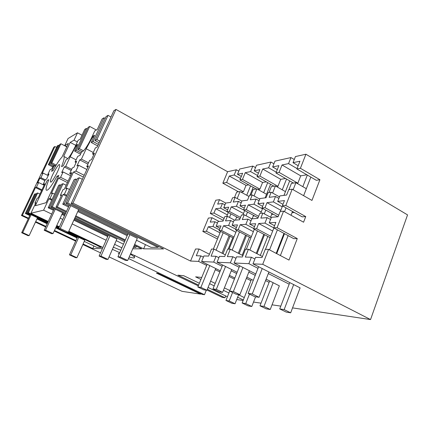<?xml version="1.0" encoding="UTF-8"?>
<svg xmlns="http://www.w3.org/2000/svg" width="429" height="429" viewBox="0 0 429 429"><rect width="100%" height="100%" fill="white"/><g stroke="black" fill="none" stroke-linecap="round" stroke-linejoin="round"><path stroke-width="0.64" d="M34.486 194.149L25.359 213.465L26.33 213.224L35.516 193.774L34.486 194.149M77.601 236.819L77.327 237.425L66.806 232.432M58.607 228.539L55.947 227.279M47.431 223.236L37.21 218.388M30.325 214.361L30.035 214.977L26.33 213.224M101.485 246.804L101.239 247.351L96.82 247.356L84.266 241.398M77.07 237.988L55.69 227.847M47.169 223.804L36.948 218.956M29.762 215.551L25.359 213.465M101.239 247.351L68.543 231.805M59.159 227.343L56.499 226.083M47.989 222.034L28.378 212.714L27.381 212.961L31.108 214.731L22.699 232.615L29.156 235.601L28.094 235.693L21.681 232.727L22.699 232.615M47.716 222.619L31.108 214.731M78.722 237.35L70.79 254.89L76.914 257.727L84.792 240.235L68.136 232.32M58.891 227.928L56.231 226.668M28.378 212.714L37.688 192.975L36.626 193.366L27.381 212.961M37.688 192.975L39.945 194.08M93.908 245.973L92.755 248.552L102.418 248.606M36.261 194.139L35.516 193.774M66.795 146.841L60.891 143.763L51.871 162.891L56.199 165.095M57.25 145.957L58.419 145.249L49.517 164.114L48.397 164.693L57.25 145.957M59.148 145.629L58.419 145.249M60.891 143.763L59.69 144.487L50.724 163.487L55.663 166.002M52.735 166.892L48.397 164.693M41.608 190.556L35.494 187.553L22.367 215.294L21.45 215.514L53.781 147.206L54.896 146.53L42.112 173.557L43.109 173.08L48.204 175.633M92.755 248.552L83.097 243.988M75.895 240.583L54.483 230.464M45.946 226.437L35.709 221.6M28.518 218.2L22.367 215.294M35.494 187.553L36.454 187.162L41.935 189.854M43.109 173.08L40.937 177.676L39.881 178.164L37.596 182.985L38.642 182.534L36.454 187.162M38.642 182.534L44.112 185.237M39.881 178.164L44.916 180.663M40.937 177.676L45.297 179.848M134.636 244.46L143.635 248.836L163.524 248.943L71.219 203.544L72.962 203.126L190.546 261.041L195.544 249.002L199.077 249.018L196.289 255.748L200.831 255.872L203.41 257.159M105.207 118.425L104.032 117.782L102.15 118.913L97.249 129.51L94.755 130.92L91.624 137.693C87.929 145.275 84.813 149.978 82.277 151.802L81.623 151.893L80.051 155.282L77.687 156.419L75.086 162.023L76.694 161.288L73.927 167.256L72.34 167.943L69.718 173.584L72.013 172.646L64.329 189.227L63.004 189.666L60.371 195.34L61.674 194.943L55.985 207.207L57.352 206.88L66.516 211.336M75.82 215.862L125.327 239.934M55.985 207.207L66.146 212.146M75.45 216.661L124.978 240.717M134.298 245.243L141.667 248.825L132.765 248.777M67.782 158.666L63.701 156.258L70.195 142.396L74.045 140.165L77.488 132.808L68.061 138.535L64.768 145.538L68.388 143.442L61.948 157.17C59.518 159.615 56.585 164.076 53.148 170.549L51.56 171.294L54.204 165.674L53.153 165.996L51.791 168.897L50.07 169.723L47.807 174.528L48.976 173.992L46.573 179.097L45.42 179.601L43.141 184.432L44.809 183.751L38.149 197.903L37.189 198.225L34.91 203.067L35.854 202.783L30.931 213.234L43.597 210.189L51.684 214.076M60.157 218.152L62.8 219.423M72.142 223.911L106.124 240.251M114.607 244.332L121.874 247.823M30.931 213.234L48.252 221.477M56.757 225.525L59.411 226.785M68.796 231.252L102.912 247.485M128.534 258.515L204.483 294.702L202.048 294.337L157.69 273.219L156.419 273.096L200.611 294.122L182.046 291.339L109.079 256.891M100.531 252.853L82.867 244.514M75.654 241.109L54.236 230.995M45.699 226.968L35.462 222.131M28.266 218.731L21.45 215.514M119.375 253.523L118.265 253.432L119.16 254.022M129.183 257.019C133.666 258.29 135.355 258.231 134.25 256.837L130.577 254.193L130.786 253.711M198.295 285.87L130.636 253.673M225.713 295.946L224.984 297.769L222.227 297.356L207.009 290.052M224.984 297.769L207.325 289.285M198.611 285.097L177.933 275.161L183.735 275.718L199.367 283.253M227.408 296.766L208.07 287.446M236.717 299.528L243.136 300.488M201.743 277.445L195.608 276.855L200.928 279.435M209.615 283.644L214.194 285.864M223.412 290.331L228.914 292.996M237.628 297.222L243.334 299.984M210.612 281.188L215.192 283.413M224.394 287.891L229.847 290.54M238.594 294.793L244.289 297.565M253.528 302.048L261.014 303.169M272.045 304.821L280.791 306.129M292.546 307.888L370.543 319.573L407.55 214.897L305.925 154.22L295.431 156.564L293.012 162.677L299.941 161.224L296.9 168.956L300.407 168.281L305.925 154.22M296.9 168.956L316.302 180.293L319.927 179.719L311.953 200.434L292.203 189.184L285.805 205.48L305.738 216.586L303.571 222.211L283.58 211.159L277.091 227.681L273.723 227.853L293.768 238.658L297.27 238.583L288.996 260.076L268.575 249.378L265.261 249.362L262.044 257.529L255.566 257.352L252.992 263.862L262.72 264.302L370.543 319.573M252.992 263.862L300.112 287.88L290.68 312.816L286.213 312.087L279.729 308.912L289.779 282.614M268.313 273.568L289.178 284.18M248.852 263.674L251.405 257.239L245.313 257.078L248.429 249.276L245.474 249.26L242.38 256.998L236.561 256.837L234.089 263.009L248.852 263.674L258.001 268.323L258.628 266.731M234.089 263.009L255.786 273.954M266.13 279.172L279.349 285.837L270.249 309.491L266.221 308.832L259.99 305.807L269.643 280.941M248.82 272.131L255.234 275.359M265.583 280.566L269.101 282.341M230.362 262.838L232.818 256.735L227.332 256.59L230.325 249.179L227.665 249.169L224.689 256.515L219.434 256.376L217.047 262.237L230.362 262.838L239.141 267.256L239.709 265.841M217.047 262.237L237.14 272.276M246.841 277.129L253.276 280.341M231.236 270.844L236.636 273.536M246.348 278.378L250.944 280.673L251.437 279.424M213.68 262.087L216.044 256.285L211.073 256.151L213.964 249.099L211.524 249.083L208.655 256.081L203.909 255.952L201.609 261.54L213.68 262.087L222.115 266.291L222.63 265.025M201.609 261.54L220.292 270.801M229.435 275.327L234.851 278.013M215.288 269.68L219.836 271.932M228.979 276.458L234.4 279.14M190.546 261.041L198.552 261.4L206.671 265.417L207.137 264.28M112.403 249.335L119.745 252.681M120.801 250.263L113.347 247.195M200.611 294.122L200.772 293.726M87.318 128.973L86.326 128.443L76.142 150.316L74.625 151.099L80.555 154.193M86.326 128.443L84.738 129.397L80.191 139.162L78.083 140.353L75.172 146.595C71.761 153.571 68.972 157.856 66.795 159.454L66.104 159.792L63.294 165.803L61.508 166.64C63.551 161.535 64.414 158.242 64.087 156.762M74.625 151.099L77.74 144.417L76.507 145.088L70.174 156.783L65.723 166.313L64.302 166.967L61.69 172.549L63.101 171.943L60.596 177.306L58.575 178.132L51.389 193.517L52.536 193.136L50.043 198.471L48.911 198.82L43.597 210.189M59.674 165.197C59.963 168.592 51.019 184.727 50.488 181.799L50.44 181.349C50.316 177.713 59.079 161.953 59.631 164.854L59.674 165.197M35.323 205.754L46.075 202.697L58.811 175.456L57.03 176.206C51.212 186.803 47.587 191.404 46.15 190.015C45.774 188.481 46.681 185.028 48.863 179.665L47.281 180.336L35.323 205.754M43.141 184.432L44.235 184.974M35.569 203.389L34.91 203.067M51.871 162.891L50.724 163.487M53.325 166.05L49.517 164.114M47.807 174.528L48.547 174.898M206.317 290.186L204.483 294.702M54.896 146.53L56.569 147.394M82.025 135.221L77.488 132.808M241.023 192.112L243.431 191.731L246.031 185.349L229.279 176.04L234.18 175.011L236.347 169.766L227.611 171.718L115.975 109.427L113.889 110.698L97.195 147.024L95.377 147.898L92.567 154.011L94.493 153.126L91.495 159.647L89.597 160.467L86.76 166.629L88.513 165.916L71.219 203.544M236.347 169.766L238.803 171.15M262.591 182.475L245.232 172.694L250.584 171.573L252.826 166.087L239.682 169.021L237.505 174.313L242.626 173.241L239.886 179.917L242.482 179.419L259.904 189.146L262.591 182.475L266.28 181.832M252.826 166.087L255.523 167.626M273.959 186.17L257.051 176.614L259.883 176.072L262.73 169.026L268.624 167.787L270.94 162.039L256.483 165.267L254.231 170.806L258.435 173.193M270.94 162.039L273.922 163.765M279.081 172.378L282.03 164.977L288.556 163.61L290.959 157.566L274.978 161.138L272.646 166.945L278.888 165.637L275.954 172.984L279.081 172.378L297.855 183.188L297.002 183.322M290.959 157.566L294.262 159.513M217.487 238.996L202.82 231.456L208.376 218.066L212.023 217.734L219.037 221.412M223.316 220.324L210.29 213.46L215.787 200.214L219.498 199.678L217.664 204.113L222.442 203.48L224.946 204.826M229.279 176.04L226.619 182.464L222.849 183.194L238.529 191.806M222.849 183.194L227.611 171.718M115.975 109.427L72.962 203.126M99.163 142.744L95.013 140.53L96.879 139.564L108.028 115.374L106.076 116.549L95.013 140.53M99.882 141.168L96.879 139.564M110.988 117.01L108.028 115.374M92.567 154.011L93.79 154.654M86.76 166.629L87.913 167.224M72.941 191.522L79.279 177.767L77.547 178.4L66.045 203.346L67.68 202.938L72.941 191.522M158.44 246.444L158.06 247.335L67.68 202.938M82.347 179.327L79.279 177.767M158.06 247.335L151.003 247.335L136.476 240.229M145.447 244.621L143.635 248.836M104.032 117.782L93.061 141.543L91.259 142.476L94.616 135.221L93.152 136.014L86.208 148.772L81.419 159.121L79.73 159.894L76.92 165.959L78.587 165.235L75.89 171.064L73.493 172.045L65.75 188.755L67.117 188.299L64.425 194.106L63.079 194.514L66.441 196.182M63.079 194.514L57.352 206.88M93.152 136.014L94.026 136.486M91.259 142.476L97.71 145.908M98.402 144.391L93.061 141.543M93.265 152.488L86.208 148.772M81.419 159.121L88.519 162.811M67.117 188.299L69.53 189.505M66.849 195.308L64.425 194.106M73.493 172.045L83.382 177.086M75.89 171.064L84.197 175.311M78.587 165.235L86.867 169.498M75.74 179.065L74.072 179.671L62.752 204.166L64.329 203.775L75.74 179.065L76.957 179.681M79.73 159.894L87.907 164.135M127.182 235.687L77.799 211.524M68.522 206.987L62.752 204.166M128.03 233.751L127.59 234.76L78.228 210.58M69.428 205.008L68.956 206.038L64.329 203.775M129.837 234.642L120.104 256.912L127.67 260.505L137.312 238.304L66.045 203.346M136.47 246.3L136.02 247.34L133.387 247.34M48.911 198.82L51.737 200.198M81.14 152.928L76.142 150.316M76.507 145.088L77.247 145.479M76.094 159.851L70.174 156.783M65.723 166.313L71.681 169.358M64.302 166.967L71.166 170.469M63.101 171.943L70.581 175.734M60.596 177.306L68.104 181.086M58.575 178.132L67.412 182.572M52.536 193.136L54.569 194.133M52.081 199.469L50.043 198.471M96.353 130.019L89.688 126.421L88.047 127.408L77.783 149.464L82.261 151.807M61.283 195.79L60.371 195.34M69.718 173.584L71.225 174.351M75.086 162.023L76.11 162.548M65.653 213.218L52.333 206.757L63.052 183.703L66.168 185.258M136.02 247.34L133.843 246.289M124.523 241.768L74.962 217.734M63.052 183.703L61.604 184.234L50.965 207.094L55.271 209.18L45.576 230.083L53.04 233.591L51.587 233.714L44.182 230.234L45.576 230.083M109.996 235.693L100.944 256.124L107.958 259.427L116.935 239.055L74.592 218.543M65.278 214.033L55.271 209.18M89.688 126.421L79.349 148.648L77.783 149.464M79.349 148.648L83.499 150.826M52.333 206.757L50.965 207.094M108.473 234.953L108.097 235.794L74.206 219.396M64.886 214.886L62.248 213.61M54.199 208.66L53.797 209.518L49.528 207.454L48.204 207.781L58.682 185.301L60.087 184.786L49.528 207.454M123.472 244.16L116.227 240.658M107.759 236.567L73.847 220.179M64.527 215.669L61.889 214.398M53.432 210.307L48.204 207.781M61.106 185.296L60.087 184.786M70.195 142.396L75.767 145.324M74.045 140.165L77.354 141.913M64.768 145.538L66.886 146.643M54.204 165.674L55.475 166.323M58.188 176.791L57.03 176.206M270.64 236.197L256.617 228.727L253.619 228.877L270.077 237.628M236.433 227.515L232.1 225.23L234.132 220.227L239.559 219.798L241.495 215.026L244.235 214.773L251.812 218.844L257.818 218.361L259.824 213.342L262.864 213.063L271.273 217.642M251.818 218.833L249.705 224.094L255.684 223.707L253.619 228.877M256.617 228.727L258.698 223.509L264.95 223.107L267.128 217.626L260.843 218.12L262.864 213.063M277.981 216.774L261.958 208.001L265.009 207.679L278.705 215.192M261.958 208.001L263.953 203.014L257.877 203.732L259.963 198.541L266.06 197.737L268.087 192.664L271.171 192.219L279.488 196.879M265.009 207.679L267.01 202.654L273.364 201.898L275.509 196.493L269.133 197.335L271.171 192.219M275.954 172.984L293.511 183.065M319.927 179.719L300.407 168.281M297.27 238.583L277.091 227.681M268.575 249.378L262.72 264.302M288.127 235.618L280.384 255.566M267.128 217.626L270.543 219.482M283.58 211.159L280.169 211.476L278.089 216.763L271.412 217.288L269.224 222.828L275.868 222.399L273.723 227.853M264.95 223.107L273.729 227.837M269.224 222.828L274.565 225.718M258.698 223.509L272.683 231.017M283.859 233.671L284.475 233.649M275.509 196.493L278.893 198.38M292.203 189.184L288.744 189.682L286.642 195.029L279.864 195.919L277.702 201.389L284.454 200.59L282.384 205.845L285.805 205.48M273.364 201.898L282.207 206.805L282.55 205.936M267.01 202.654L280.834 210.29M292.031 212.687L294.348 212.489M277.702 201.389L282.979 204.327M288.556 163.61L297.05 168.576M302.815 186.663L307.336 175.053M282.03 164.977L300.729 175.847L306.869 174.78M303.625 195.688L310.837 177.097M282.384 205.845L302.188 216.849L305.738 216.586M293.012 162.677L298.176 165.707M300.729 175.847L297.855 183.188M251.405 257.239L254.901 259.036M248.423 249.276L262.441 256.526M276.726 253.646L284.507 233.666M283.971 195.377L289.693 180.872M271.648 214.446L273.45 214.291M253.228 216.034L254.606 215.916M236.502 217.471L237.494 217.385M260.301 255.421L267.793 236.411M276.464 186.545L277.954 186.309L280.732 179.322L285.542 178.485M265.122 197.86L270.565 184.25M282.266 189.827L286.529 179.054M239.977 205.85L245.474 205.201L243.549 209.947L246.305 209.652L248.235 204.885L253.968 204.199L256.038 199.056L250.284 199.817L252.252 194.954L249.463 195.356L247.506 200.182L241.988 200.906L239.977 205.85L244.267 208.172M252.247 194.954L259.743 199.088M242.176 255.244L249.431 237.108M257.003 253.711L264.532 234.679M230.325 249.179L242.927 255.63M250.584 171.573L257.507 175.488M263.663 192.68L267.696 182.631M257.051 176.614L259.883 169.621L254.231 170.806M243.549 209.947L258.054 217.776M231.236 206.885L236.438 206.274L238.433 201.378L233.21 202.064L235.113 197.426L232.556 197.796L230.668 202.397L225.675 203.056L223.734 207.775L228.705 207.186L226.85 211.712L229.376 211.443L231.236 206.896L243.49 213.476M229.376 211.443L240.53 217.406M226.85 211.712L239.993 218.72M227.375 216.323L225.504 220.897L230.636 220.501L228.614 225.456L223.504 225.783L221.573 230.507L219.09 230.63L221.015 225.944L216.125 226.26L218.093 221.487L223 221.101L224.866 216.554L227.375 216.323L234.652 220.184M251.389 236.588L238.218 229.66L235.51 229.799L250.879 237.87M235.51 229.799L237.5 224.882L232.1 225.23M257.893 189.462L259.904 189.146M249.946 195.286L253.174 187.317M235.108 197.426L241.902 201.126M245.232 172.694L242.482 179.419M239.886 179.917L256.188 188.996M236.438 206.274L244.675 210.553M238.433 201.378L241.189 202.874M230.636 220.501L233.419 221.975M228.614 225.456L235.752 229.204M239.189 253.716L246.471 235.553M228.126 249.169L232.759 237.73M216.044 256.285L218.887 257.711M213.964 249.099L225.354 254.869M219.09 230.63L233.515 238.122M221.573 230.507L233.982 236.964M223.504 225.783L235.886 232.271M238.218 229.66L240.219 224.705L245.86 224.34L247.957 219.139L242.294 219.584L244.235 214.773M246.305 209.652L258.633 216.323M248.235 204.874L261.229 211.953M259.883 176.072L277.954 186.309M268.624 167.787L276.271 172.185M262.73 169.026L280.732 179.322M253.968 204.199L262.468 208.843L262.655 208.381M256.038 199.056L259.084 200.734M247.957 219.139L251.035 220.785M245.86 224.34L253.754 228.539M257.877 203.732L262.623 206.338M249.705 224.094L254.51 226.651M232.818 256.735L235.961 258.333M240.219 224.705L253.357 231.665M272.646 166.945L277.295 169.627M224.094 218.431L213.953 213.074L215.755 208.719L227.359 214.891M213.953 213.074L210.29 213.46M212.023 217.734L210.215 222.109L214.908 221.739L217.444 223.064M234.18 175.011L240.46 178.518M246.739 195.259L250.557 185.859M215.755 208.719L220.511 208.156L222.442 203.48M214.908 221.739L212.961 226.469L208.285 226.769L206.419 231.274L202.82 231.456M246.031 185.349L248.782 184.872M220.511 208.156L226.909 211.572M212.961 226.469L219.423 229.826M226.619 182.464L243.431 191.731M198.552 261.4L200.831 255.872M216.125 226.26L220.045 228.303M223.734 207.775L227.611 209.851M223.021 253.689L230.067 236.331M199.077 249.018L209.422 254.22M206.419 231.274L218.168 237.328M208.285 226.769L220.007 232.845M219.498 199.678L225.751 203.046M237.505 174.313L241.312 176.448M37.5 217.766L29.156 235.601M70.79 254.89L69.439 254.831L75.525 257.652L76.914 257.727M69.439 254.831L77.327 237.425M30.035 214.977L21.681 232.727M62.645 212.757L53.04 233.591M100.944 256.124L99.115 256.049L106.076 259.325L107.958 259.427M99.115 256.049L108.097 235.794M53.797 209.518L44.182 230.234M70.71 205.636L60.221 228.464L68.313 232.309L66.575 232.454L58.559 228.646L60.221 228.464M78.695 209.556L68.313 232.309M120.104 256.912L117.932 256.821L125.434 260.387L127.67 260.505M117.932 256.821L127.59 234.76M68.956 206.038L58.559 228.646M200.895 287.376L206.923 290.267L203.818 289.848L197.839 286.985L200.895 287.376L209.792 265.594M235.424 220.125L236.706 216.967M221.997 253.169L229.054 235.805M206.923 290.267L215.749 268.549M229.467 217.433L230.92 213.878M216.093 250.177L223.203 232.765M237.178 198.552L240.031 191.57L248.997 196.498M206.671 265.417L197.839 286.985M220.592 231.413L213.352 249.093M228.335 212.5L226.748 216.377M240.031 191.57L236.69 192.101L234.47 197.517M229.681 291.076L225.938 300.45L231.719 303.217L235.038 303.759L238.69 294.546M225.938 300.45L229.215 300.965L235.038 303.759M232.593 292.492L229.215 300.965M216.329 289.35L222.592 292.38L219.176 291.918L212.961 288.921L216.329 289.35L225.552 266.489M252.113 218.806L253.512 215.326M238.293 253.26L245.581 235.087M222.592 292.38L231.74 269.578M246.031 215.739L247.512 212.082M232.159 250.118L239.511 231.901M254.027 195.935L256.869 188.889L266.554 194.289M222.115 266.291L212.961 288.921M236.642 230.394L229.043 249.174M244.616 210.687L242.916 214.897M256.869 188.889L253.201 189.473L250.906 195.147M250.944 280.673L242.144 302.997L248.144 305.893L251.791 306.488L255.571 296.82M242.144 302.997L245.747 303.566L251.791 306.488M249.474 294.079L245.747 303.566M233.36 291.532L239.886 294.707L236.106 294.197L229.638 291.055L233.36 291.532L242.943 267.471M270.543 217.246L272.024 213.508M278.764 196.471L279.51 196.814M256.263 253.33L263.797 234.288M239.886 294.707L249.378 270.72M264.291 213.84L265.787 210.092M249.887 250.032L257.486 230.936M272.587 193.012L275.402 185.945L285.451 191.629M239.141 267.256L229.638 291.055M254.322 229.252L246.326 249.265M262.468 208.843L260.703 213.261M275.402 185.945L271.359 186.588L268.983 192.535M259.99 305.807L263.969 306.429L270.249 309.491M273.15 282.711L263.969 306.429M252.268 293.951L259.068 297.292L254.869 296.723L248.128 293.42L252.268 293.951L262.221 268.565M291.023 215.278L292.508 211.47M276.185 253.362L283.971 233.376M259.068 297.292L268.929 271.981M284.524 211.685L286.025 207.867M269.546 249.887L277.407 229.842M293.141 189.72L295.897 182.684L306.338 188.69M258.001 268.323L248.128 293.42M273.89 227.944L265.46 249.362M282.207 206.805L280.378 211.454M295.897 182.684L291.414 183.398L288.953 189.65M279.729 308.912L284.148 309.604L290.68 312.816M293.667 284.593L284.148 309.604M92.626 137.151L93.506 137.618M76.019 146.133L76.759 146.525M134.25 256.837L134.862 255.421M50.488 181.799L50.917 182.014"/></g></svg>
